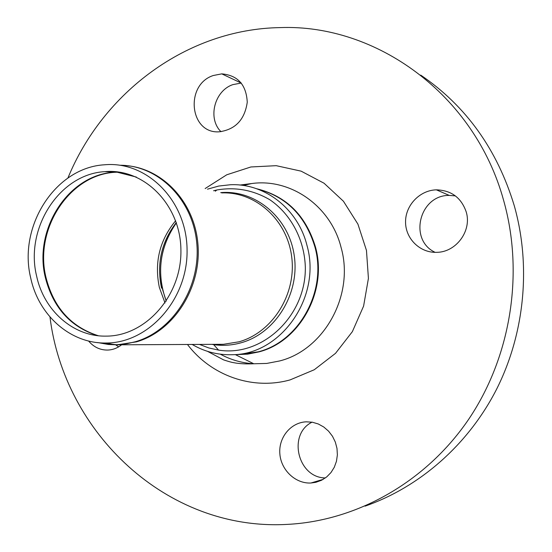 <?xml version="1.0" encoding="UTF-8"?>
<svg xmlns="http://www.w3.org/2000/svg" width="552" height="552" viewBox="0 0 552 552"><rect width="100%" height="100%" fill="white"/><g stroke="black" fill="none" stroke-linecap="round" stroke-linejoin="round"><path stroke-width="0.83" d="M192.172 344.455C204.55 351.727 217.936 355.143 232.323 354.708C281.203 354.729 321.816 296.686 306.953 245.329C297.942 208.739 264.491 183.078 230.37 184.741L218.778 186.045L207.504 189.163M176.378 222.856C159.604 247.227 156.23 273.323 166.262 301.157L162.73 290.083C157.479 265.574 162.033 243.17 176.378 222.856M216.805 344.338L217.943 344.545L216.805 344.338M49.977 316.965C64.039 432.188 166.131 531.127 287.081 524.4C355.495 521.053 424.44 483.297 467.668 420.762C510.628 358.124 524.434 273.964 503.631 200.431C474.492 93.971 375.822 23.929 280.188 27.6C186.838 29.056 102.9 92.591 67.924 178.013M213.307 75.507C184.609 84.67 189.577 133.943 219.158 131.818C235.366 129.603 244.729 119.729 247.261 102.182C246.289 84.739 237.795 75.3 221.78 73.864L213.307 75.507M315.861 482.31L321.554 480.254L326.667 476.949L330.986 472.546L334.298 467.24L336.465 461.258L337.375 454.882L336.989 448.397L335.333 442.09L332.483 436.259L328.564 431.153L323.762 427L318.297 423.984L312.411 422.232L306.36 421.818C290.904 422.37 278.546 437.308 279.836 453.627C280.892 469.952 295.368 483.821 310.886 483.014L315.861 482.31M88.582 341.012C93.778 347.146 100.174 350.168 107.785 350.065C112.836 349.837 117.445 348.077 121.626 344.793M466.198 211.871C461.231 197.644 451.281 190.295 436.37 189.84C419.741 190.226 405.382 205.344 405.554 222.001C405.478 238.664 419.962 252.975 436.639 252.333C456.152 252.333 472.091 230.736 466.198 211.871M365.072 506.143C419.679 487.05 468.337 444.746 496.717 388.967C524.779 333.056 531.203 265.643 514.271 205.723C497.242 149.537 466.067 106.005 420.748 75.12M221.007 131.707C207.379 118.528 214.411 90.645 232.937 84.608L241.293 83.041M325.376 477.942C297.687 477.846 287.447 434.141 312.046 422.17M118.652 346.842L115.706 344.862M435.128 252.34C408.294 239.947 419.423 194.87 449.273 195.415L455.372 195.884M36.66 276.248C43.939 310.562 73.209 336.679 105.784 336.127C145.314 336.465 181.67 295.948 180.918 250.387C180.773 204.799 143.982 168.022 104.832 171.644C59.347 174.073 24.695 228.562 36.66 276.248M199.465 344.42L208.815 347.953L218.571 350.106C262.145 357.296 306.532 315.813 305.311 266.644C304.304 239.299 290.807 214.121 269.9 199.79C253.209 190.04 235.518 186.769 216.826 189.978L213.583 190.757M30.733 278.063C38.592 315.226 70.276 343.599 105.646 343.02C148.433 343.413 187.901 299.508 187.073 250.077C186.893 200.624 146.956 160.832 104.611 164.779C55.29 167.449 17.83 226.444 30.733 278.063M236.394 354.612L247.703 354.142L258.902 351.9C299.964 341.522 327.847 290.738 315.461 246.979C305.836 215.342 286.184 195.919 256.494 188.701M257.163 188.936C286.246 196.477 305.498 215.811 314.909 246.93C327.288 290.662 299.425 341.419 258.391 351.79L239.216 354.543M220.296 354.17C230.736 359.842 241.9 363.043 253.782 363.768L266.726 363.437L279.56 360.973C324.252 349.892 354.681 294.906 341.095 247.51C330.745 205.779 290.324 177.999 251.533 183.568L242.107 185.313M187.473 344.476C210.919 375.45 252.078 390.478 290.048 379.914L314.254 369.75L335.519 353.335L352.369 331.642L363.602 306.084L368.419 278.387L366.466 250.435L357.924 224.133L343.427 201.238L324.045 183.223L301.13 171.154L276.214 165.676L250.905 166.966L226.748 174.791L205.151 188.542M118.742 172.045L114.209 172.245C68.241 174.673 33.258 229.556 45.361 277.601C53.026 307.561 70.442 326.908 97.607 335.657M119.487 172.148L117.169 172.21C70.276 173.031 33.651 228.763 46.044 277.684C53.723 307.664 71.16 327.019 98.353 335.74M175.646 220.752C159.604 240.203 154.174 262.435 159.362 287.454L165.02 303.007M176.274 222.553C161.35 242.031 156.437 263.911 161.557 288.178M211.858 344.358L213.658 344.648C222.877 345.959 232.054 345.331 241.189 342.751C275.448 333.263 299.888 293.795 294.257 255.721C288.993 217.564 255.314 189.543 220.717 192.634M219.109 344.324L223.422 344.303L238.995 341.798C272.364 332.518 296.452 294.492 291.746 257.225C287.371 219.889 255.555 191.482 221.732 192.903M98.318 342.675L108.378 344.476L117.162 344.848L136.51 341.84C174.211 331.014 202.087 287.054 197.864 243.335C193.987 199.562 159.3 165.421 121.219 165.434M97.069 342.544L116.5 344.738L126.725 343.751L135.399 341.736C173.128 330.896 201.018 286.861 196.76 243.101C192.848 199.279 158.086 165.151 119.97 165.248M232.323 354.708L237.953 354.57M235.366 354.632L253.782 363.768C247.158 364.072 241.272 363.851 236.118 363.106C232.716 362.443 232.489 362.788 223.594 359.883L207.511 351.341M243.287 185.472L251.533 183.568L239.878 185.058M241.169 83.041L221.78 73.864M310.886 483.014L323.224 479.35M436.37 189.84L449.273 195.415M104.832 171.644L117.169 172.21L136.379 177.068M105.646 343.02L115.037 344.758L118.632 344.807L223.422 344.303L213.658 344.648L218.571 350.106M215.321 191.22L216.826 189.978"/></g></svg>
